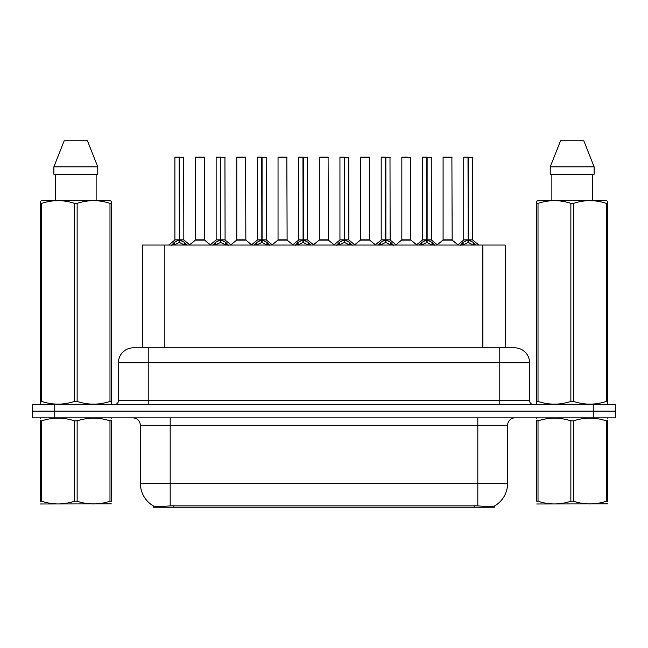 <?xml version="1.0" encoding="UTF-8"?>
<svg xmlns="http://www.w3.org/2000/svg" width="648" height="648" viewBox="0 0 648 648"><rect width="100%" height="100%" fill="white"/><g stroke="black" fill="none" stroke-linecap="round" stroke-linejoin="round"><path stroke-width="0.97" d="M138.542 347.838L142.495 347.838L142.495 245.049L505.205 245.049L505.205 347.838M494.416 506.015L494.416 507.23L153.284 507.23L153.284 505.885C155.212 506.631 160.85 506.631 170.189 505.885L477.811 505.885C487.134 506.631 492.772 506.631 494.716 505.885A26.066 26.066 0 0 0 507.603 483.392L507.603 425.299A7.452 7.452 0 0 1 515.047 417.847M153.284 505.885A26.066 26.066 0 0 1 140.397 483.392L140.397 425.299C139.96 420.771 137.473 418.292 132.953 417.847M54.748 404.441L615.6 404.441L615.6 411.148L32.4 411.148L32.4 417.847L54.748 417.847L54.748 411.148L32.4 411.148L32.4 404.441L54.748 404.441L54.748 411.148L615.6 411.148L615.6 417.847L54.748 417.847M133.553 347.838L514.674 347.838A14.896 14.896 0 0 1 529.57 362.734L529.57 400.715C529.797 402.983 531.036 404.222 533.296 404.441M133.326 347.838A14.896 14.896 0 0 0 118.43 362.734L118.43 400.715A3.726 3.726 0 0 1 114.704 404.441M171.566 245.228L174.28 242.36L179.156 239.898L179.156 242.498L179.423 239.833L179.423 157.156L175.033 157.156L179.293 157.156L179.293 239.833L184.429 242.36L187.142 245.228M179.164 157.156L174.887 157.31L174.887 239.833L179.156 239.898M183.821 157.31L179.553 157.31L179.553 239.841L183.821 239.833L183.676 157.156M179.156 157.31L179.358 239.833M179.553 239.898L179.553 242.498L179.423 239.833M179.293 157.156L177.868 157.156M184.429 242.36L184.429 245.049L179.553 242.498M179.156 242.498L175.001 244.555M201.115 239.833L195.38 240.125L204.59 240.125L204.306 157.156L195.518 157.31L195.518 239.833L204.452 239.833L199.795 239.833M201.479 157.156L195.664 157.156M212.836 245.228L215.541 242.36L220.425 239.898L220.425 242.498L220.685 239.833L220.685 157.156L216.294 157.156L220.555 157.156L220.555 239.833L225.69 242.36L228.404 245.228M220.433 157.156L216.149 157.31L216.149 239.833L220.425 239.898M225.091 157.31L220.814 157.31L220.814 239.841L225.091 239.833L224.937 157.156M220.425 157.31L220.62 239.833M220.814 239.898L220.814 242.498L220.685 239.833M220.555 157.156L219.129 157.156M225.69 242.36L225.69 245.049L220.814 242.498M220.425 242.498L216.262 244.555M254.097 245.228L256.802 242.36L261.687 239.898L261.687 242.498L261.946 239.833L261.946 157.156L257.564 157.156L261.816 157.156L261.816 239.833L266.96 242.36L269.665 245.228M261.695 157.156L257.41 157.31L257.41 239.833L261.687 239.898M266.352 157.31L262.076 157.31L262.076 239.841L266.352 239.833L266.198 157.156M261.687 157.31L261.881 239.833M262.076 239.898L262.076 242.498L261.946 239.833M261.816 157.156L260.391 157.156M266.96 242.36L266.96 245.049L262.076 242.498M261.687 242.498L257.523 244.555M295.358 245.228L298.072 242.36L302.948 239.898L302.948 242.498L303.207 239.833L303.207 157.156L298.825 157.156L303.078 157.156L303.078 239.833L308.221 242.36L310.927 245.228M302.956 157.156L298.679 157.31L298.679 239.833L302.948 239.898M307.614 157.31L303.337 157.31L303.337 239.841L307.614 239.833L307.468 157.156M302.948 157.31L303.143 239.833M303.337 239.898L303.337 242.498L303.207 239.833M303.078 157.156L301.652 157.156M308.221 242.36L308.221 245.049L303.337 242.498M302.948 242.498L298.785 244.555M336.62 245.228L339.333 242.36L344.209 239.898L344.209 242.498L344.477 239.833L344.477 157.156L340.087 157.156L344.347 157.156L344.347 239.833L349.483 242.36L352.196 245.228M344.218 157.156L339.941 157.31L339.941 239.833L344.209 239.898M348.875 157.31L344.606 157.31L344.606 239.841L348.875 239.833L348.729 157.156M344.209 157.31L344.412 239.833M344.606 239.898L344.606 242.498L344.477 239.833M344.347 157.156L342.922 157.156M349.483 242.36L349.483 245.049L344.606 242.498M344.209 242.498L340.054 244.555M242.376 239.833L236.642 240.125L245.851 240.125L245.568 157.156L236.779 157.31L236.779 239.833L245.722 239.833L241.056 239.833M242.741 157.156L236.933 157.156M283.638 239.833L277.911 240.125L287.121 240.125L286.829 157.156L278.041 157.31L278.041 239.833L286.983 239.833L282.317 239.833M284.002 157.156L278.195 157.156M324.907 239.833L319.172 240.125L328.382 240.125L328.099 157.156L319.31 157.31L319.31 239.833L328.244 239.833L323.579 239.833M325.264 157.156L319.456 157.156M111.294 503.861L40.354 503.982M111.294 501.722L111.294 501.236C111.294 504.849 111.294 504.849 111.294 501.236L109.982 501.236L109.982 420.86C99.079 417.255 88.136 417.255 77.144 420.86L74.504 420.86C63.609 417.255 52.658 417.255 41.666 420.86L40.354 420.86C40.354 417.255 40.354 417.255 40.354 420.86L40.354 420.374M77.144 420.86L77.144 501.236C88.039 504.841 98.99 504.841 109.982 501.236M77.144 501.236L74.504 501.236L74.504 420.86M111.294 420.374L111.294 420.86C111.294 417.255 111.294 417.255 111.294 420.86L109.982 420.86M111.294 418.195L110.832 417.847M40.816 417.847L40.354 418.235M111.294 420.86L111.294 501.236M41.666 420.86L41.666 501.236L40.354 501.236L40.354 420.86M41.666 501.236C52.569 504.841 63.512 504.841 74.504 501.236M40.354 501.236C40.354 504.849 40.354 504.849 40.354 501.236M607.646 503.861L536.706 503.982M607.646 501.722L607.646 501.236C607.646 504.849 607.646 504.849 607.646 501.236L606.334 501.236L606.334 420.86C595.431 417.255 584.488 417.255 573.496 420.86L570.856 420.86C559.961 417.255 549.01 417.255 538.018 420.86L536.706 420.86C536.706 417.255 536.706 417.255 536.706 420.86L536.706 420.374M573.496 420.86L573.496 501.236C584.391 504.841 595.342 504.841 606.334 501.236M573.496 501.236L570.856 501.236L570.856 420.86M607.646 420.374L607.646 420.86C607.646 417.255 607.646 417.255 607.646 420.86L606.334 420.86M607.646 418.195L607.184 417.847M537.168 417.847L536.706 418.235M607.646 420.86L607.646 501.236M538.018 420.86L538.018 501.236L536.706 501.236L536.706 420.86M538.018 501.236C548.921 504.841 559.864 504.841 570.856 501.236M536.706 501.236C536.706 504.849 536.706 504.849 536.706 501.236M110.832 404.441L111.294 404.174L111.294 401.428L109.982 401.428L109.982 203.367C99.079 199.762 88.136 199.762 77.144 203.367L74.504 203.367C63.609 199.762 52.658 199.762 41.666 203.367L40.354 203.367L40.354 201.317L42.08 200.362L40.354 201.317L40.354 402.368M77.144 203.367L77.144 401.428C88.039 405.041 98.99 405.041 109.982 401.428M77.144 401.428L74.504 401.428L74.504 203.367M41.666 203.367L41.666 401.428C52.569 405.041 63.512 405.041 74.504 401.428M41.666 401.428L40.354 401.428L40.354 404.174L40.816 404.441M111.294 211.531L111.294 201.317L109.569 200.362L111.294 201.317L111.294 203.367L109.982 203.367M109.569 200.362L42.08 200.362M55.509 174.288L55.509 200.362M96.139 200.362L96.139 174.288L96.139 200.362M87.456 140.77L97.767 166.844L97.767 174.288L53.881 174.288L53.881 166.844L64.193 140.77L53.881 166.844L97.767 166.844L87.456 140.77L64.193 140.77M111.294 402.368L111.294 203.367M607.184 404.441L607.646 404.174L607.646 401.428L606.334 401.428L606.334 203.367C595.431 199.762 584.488 199.762 573.496 203.367L570.856 203.367C559.961 199.762 549.01 199.762 538.018 203.367L536.706 203.367L536.706 201.317L538.431 200.362L536.706 201.317L536.706 402.368M573.496 203.367L573.496 401.428C584.391 405.041 595.342 405.041 606.334 401.428M573.496 401.428L570.856 401.428L570.856 203.367M538.018 203.367L538.018 401.428C548.921 405.041 559.864 405.041 570.856 401.428M538.018 401.428L536.706 401.428L536.706 404.174L537.168 404.441M607.646 211.531L607.646 201.317L605.92 200.362L607.646 201.317L607.646 203.367L606.334 203.367M605.92 200.362L538.431 200.362M551.861 174.288L551.861 200.362M592.491 200.362L592.491 174.288L592.491 200.362M583.808 140.77L594.119 166.844L594.119 174.288L550.233 174.288L550.233 166.844L560.544 140.77L550.233 166.844L594.119 166.844L583.808 140.77L560.544 140.77M607.646 402.368L607.646 203.367M377.889 245.228L380.595 242.36L385.479 239.898L385.479 242.498L385.738 239.833L385.738 157.156L381.348 157.156L385.609 157.156L385.609 239.833L390.744 242.36L393.458 245.228M385.487 157.156L381.202 157.31L381.202 239.833L385.479 239.898M390.145 157.31L385.868 157.31L385.868 239.841L390.145 239.833L389.991 157.156M385.479 157.31L385.673 239.833M385.868 239.898L385.868 242.498L385.738 239.833M385.609 157.156L384.183 157.156M390.744 242.36L390.744 245.049L385.868 242.498M385.479 242.498L381.316 244.555M419.151 245.228L421.856 242.36L426.74 239.898L426.74 242.498L427 239.833L427 157.156L422.618 157.156L426.87 157.156L426.87 239.833L432.014 242.36L434.719 245.228M426.749 157.156L422.464 157.31L422.464 239.833L426.74 239.898M431.406 157.31L427.129 157.31L427.129 239.841L431.406 239.833L431.252 157.156M426.74 157.31L426.935 239.833M427.129 239.898L427.129 242.498L427 239.833M426.87 157.156L425.444 157.156M432.014 242.36L432.014 245.049L427.129 242.498M426.74 242.498L422.577 244.555M460.412 245.228L463.126 242.36L468.002 239.898L468.002 242.498L468.261 239.833L468.261 157.156L463.879 157.156L468.131 157.156L468.131 239.833L473.275 242.36L475.98 245.228M468.01 157.156L463.733 157.31L463.733 239.833L468.002 239.898M472.667 157.31L468.391 157.31L468.391 239.841L472.667 239.833L472.522 157.156M468.002 157.31L468.196 239.833M468.391 239.898L468.391 242.498L468.261 239.833M468.131 157.156L466.706 157.156M473.275 242.36L473.275 245.049L468.391 242.498M468.002 242.498L463.846 244.555M366.169 239.833L360.434 240.125L369.644 240.125L369.36 157.156L360.572 157.31L360.572 239.833L369.506 239.833L364.848 239.833M366.533 157.156L360.717 157.156M410.775 157.31L401.833 157.31L401.833 239.833L410.775 239.833L410.775 157.31L401.833 157.31M407.795 157.156L401.987 157.156M407.43 239.833L406.11 239.833M406.499 239.833L401.833 239.833L395.985 244.758M448.691 239.833L442.965 240.125L452.174 240.125L451.891 157.156L443.094 157.31L443.094 239.833L452.037 239.833L447.371 239.833M449.056 157.156L443.248 157.156M179.553 239.833L183.821 239.833L180.039 240.133M220.814 239.833L225.083 239.833L221.3 240.133M262.076 239.833L266.344 239.833L262.57 240.133M303.337 239.833L307.614 239.833L303.831 240.133M344.606 239.833L348.875 239.833L345.092 240.133M385.868 239.833L390.137 239.833L386.354 240.133M427.129 239.833L431.406 239.833L427.623 240.133M468.391 239.833L472.667 239.833L468.885 240.133M474.304 507.23L474.304 505.748M173.397 507.23L173.397 505.748M164.843 347.838L164.843 245.049M482.857 347.838L482.857 245.049M477.811 417.847L477.811 425.299L140.397 425.299M507.603 425.299L477.811 425.299L477.811 483.392L507.603 483.392M477.811 505.885L477.811 483.392L170.189 483.392L170.189 505.885M140.397 483.392L170.189 483.392L170.189 417.847M593.252 417.847L593.252 404.441M529.57 362.734L118.43 362.734M148.222 404.441L148.222 347.838M118.43 400.715L529.57 400.715M499.778 347.838L499.778 404.441M178.67 240.133L174.887 239.833L179.156 239.841M173.494 243.041L173.494 245.049M174.28 242.36L174.28 245.049M185.215 243.041L185.215 245.049M204.452 157.31L195.518 157.31M219.931 240.133L216.149 239.833L220.425 239.841M214.755 243.041L214.755 245.049M215.541 242.36L215.541 245.049M226.476 243.041L226.476 245.049M261.193 240.133L257.418 239.833L261.687 239.841M256.025 243.041L256.025 245.049M256.802 242.36L256.802 245.049M267.737 243.041L267.737 245.049M302.462 240.133L298.679 239.833L302.948 239.841M297.286 243.041L297.286 245.049M298.072 242.36L298.072 245.049M309.007 243.041L309.007 245.049M343.724 240.133L339.941 239.833L344.209 239.841M338.548 243.041L338.548 245.049M339.333 242.36L339.333 245.049M350.268 243.041L350.268 245.049M245.722 157.31L236.779 157.31M286.983 157.31L278.041 157.31M328.244 157.31L319.31 157.31M384.985 240.133L381.202 239.833L385.479 239.841M379.809 243.041L379.809 245.049M380.595 242.36L380.595 245.049M391.53 243.041L391.53 245.049M426.246 240.133L422.472 239.833L426.74 239.841M421.079 243.041L421.079 245.049M421.856 242.36L421.856 245.049M432.791 243.041L432.791 245.049M467.516 240.133L463.733 239.833L468.002 239.841M462.34 243.041L462.34 245.049M463.126 242.36L463.126 245.049M474.061 243.041L474.061 245.049M369.506 157.31L360.572 157.31M406.304 239.833L410.905 240.125L401.695 240.125M452.037 157.31L443.094 157.31M174.749 240.125L168.674 245.049M183.959 240.125L190.034 245.049M195.38 240.125L189.67 244.758M204.59 240.125L210.3 244.758M216.011 240.125L209.936 245.049M225.221 240.125L231.296 245.049M257.28 240.125L251.205 245.049M266.49 240.125L272.557 245.049M298.542 240.125L292.467 245.049M307.751 240.125L313.826 245.049M339.803 240.125L333.728 245.049M349.013 240.125L355.088 245.049M236.642 240.125L230.931 244.758M245.851 240.125L251.562 244.758M277.911 240.125L272.201 244.758M287.121 240.125L292.831 244.758M319.172 240.125L313.462 244.758M328.382 240.125L334.093 244.758M381.065 240.125L374.99 245.049M390.274 240.125L396.349 245.049M422.334 240.125L416.259 245.049M431.544 240.125L437.611 245.049M463.595 240.125L457.52 245.049M472.805 240.125L478.88 245.049M360.434 240.125L354.723 244.758M369.644 240.125L375.354 244.758M410.905 240.125L416.615 244.758M442.965 240.125L437.254 244.758M452.174 240.125L457.885 244.758"/></g></svg>
